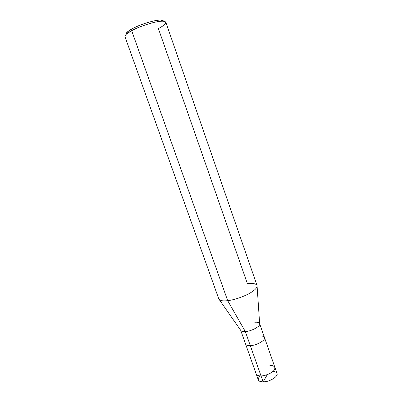 <?xml version="1.0" encoding="UTF-8"?>
<svg xmlns="http://www.w3.org/2000/svg" width="402" height="402" viewBox="0 0 402 402"><rect width="100%" height="100%" fill="white"/><g stroke="black" fill="none" stroke-linecap="round" stroke-linejoin="round"><path stroke-width="0.6" d="M260.094 375.895C256.908 379.413 257.928 381.413 263.144 381.9L261.024 375.91C267.365 375.96 276.631 370.363 274.913 367.393L276.983 373.312C278.727 376.362 269.491 382 263.144 381.9C268.179 381.543 272.375 379.825 275.747 376.744C278.063 373.78 277.174 371.971 273.079 371.322M274.913 367.393L259.642 323.675C260.953 326.112 251.516 331.283 245.346 331.6L250.325 345.675L245.346 331.6C242.903 331.791 241.361 331.374 240.718 330.354L245.612 344.147C246.22 345.313 247.793 345.826 250.325 345.675C256.622 345.464 266.059 340.087 264.471 337.504C266.059 340.087 256.622 345.464 250.325 345.675C247.793 345.826 246.22 345.313 245.612 344.147L256.205 373.981C256.868 375.322 258.476 375.965 261.024 375.91L250.325 345.675L261.024 375.91C267.365 375.96 276.631 370.363 274.913 367.393C274.204 366.011 272.541 365.368 269.913 365.458C274.616 365.629 275.973 367.277 273.973 370.398C272.084 373.021 265.079 376.011 261.024 375.91L263.144 381.9C260.591 381.935 258.978 381.267 258.3 379.895L256.205 373.981C256.868 375.322 258.476 375.965 261.024 375.91C265.079 376.011 272.084 373.021 273.973 370.398C275.973 367.277 274.616 365.629 269.913 365.458M132.208 28.763C127.806 31.145 125.766 33.029 126.087 34.411C125.781 33.778 126.263 32.909 127.529 31.813L132.208 28.763C139.574 24.482 156.438 19.457 160.785 20.1C162.428 20.15 163.348 20.522 163.544 21.226C162.865 19.728 159.197 19.728 152.534 21.221C144.685 23.221 137.911 25.738 132.208 28.763L131.675 30.668C137.791 27.431 145.097 24.708 153.599 22.497C160.85 20.839 164.92 20.758 165.82 22.256L257.029 285.455C257.466 287.757 254.617 290.586 248.481 293.947C241.11 297.601 234.18 299.837 227.693 300.666C234.14 299.842 241.039 297.621 248.396 293.993C254.536 290.646 257.416 287.817 257.049 285.515C255.963 283.616 252.757 283.038 247.431 283.787L158.398 28.597C166.247 24.341 167.745 21.869 162.89 21.185C158.192 20.502 139.725 26.014 131.675 30.668L132.208 28.763M264.471 337.504C263.823 336.298 262.194 335.786 259.581 335.977M240.682 330.258C241.26 331.348 242.818 331.796 245.346 331.6C251.622 331.268 261.139 325.997 259.612 323.595C258.994 322.469 257.38 322.022 254.773 322.258M245.346 331.6L227.693 300.666L131.675 30.668L227.693 300.666L245.346 331.6M218.819 298.977C219.854 300.681 222.808 301.244 227.693 300.666C222.748 301.249 219.783 300.666 218.799 298.922L124.957 36.647C124.806 35.15 127.042 33.16 131.675 30.668L126.57 33.974L127.529 31.813M263.144 381.9L267.013 375.091M259.642 323.69L257.104 286.335M162.89 21.185L160.785 20.1M240.718 330.354L219.291 299.651"/></g></svg>
